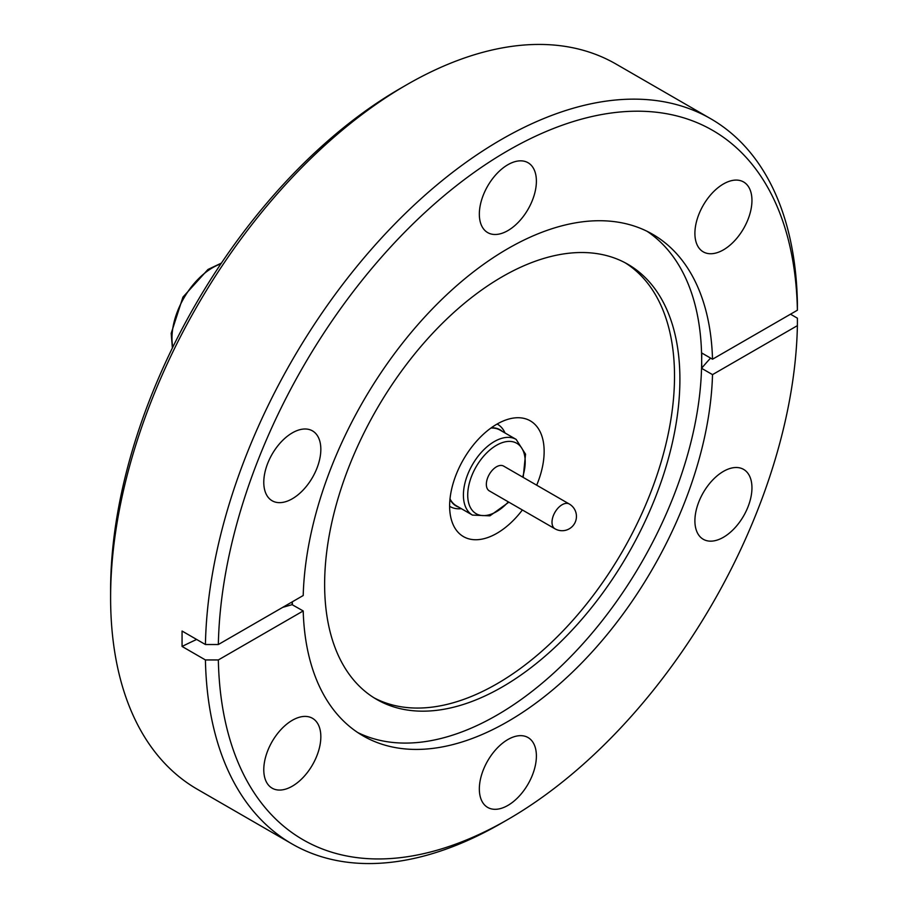 <?xml version="1.0" encoding="UTF-8"?>
<svg xmlns="http://www.w3.org/2000/svg" width="908" height="908" viewBox="0 0 908 908"><rect width="100%" height="100%" fill="white"/><g stroke="black" fill="none" stroke-linecap="round" stroke-linejoin="round"><path stroke-width="1.36" d="M507.867 819.481A409.553 236.455 120 0 0 797.394 325.631L712.519 374.629A289.584 167.197 -60 0 1 583.129 661.512A289.584 167.197 -60 0 1 363.075 735.866A289.584 167.197 -60 0 1 303.204 610.948L218.34 659.946A409.553 236.455 120 0 0 507.867 819.481L501.409 823.204A418.69 241.732 -60 0 1 292.058 843.952L197.32 789.256A418.69 241.732 -60 0 1 110.606 597.577L110.606 590.121A409.553 236.455 -60 0 1 400.201 88.519A409.553 236.455 -60 0 1 400.212 88.519L406.671 84.785A418.69 241.732 -60 0 1 616.01 64.048L710.748 118.755A418.69 241.732 -60 0 1 797.394 302.761L797.394 310.218A409.553 236.455 120 0 0 507.867 150.671A409.553 236.455 120 0 0 218.34 644.521L303.204 595.523A289.584 167.197 -60 0 1 432.605 308.641A289.584 167.197 -60 0 1 652.659 234.287A289.584 167.197 -60 0 1 712.519 359.216L797.394 310.218M723.426 471.388A40.349 23.29 -60 0 1 743.595 469.391A40.349 23.29 -60 0 1 743.595 515.982A40.349 23.29 -60 0 1 703.257 539.273A40.349 23.29 -60 0 1 697.072 506.948A40.349 23.29 -60 0 1 723.426 471.388M723.426 183.972A40.349 23.29 -60 0 1 743.595 181.975A40.349 23.29 -60 0 1 743.595 228.566A40.349 23.29 -60 0 1 703.257 251.857A40.349 23.29 -60 0 1 697.072 219.532A40.349 23.29 -60 0 1 723.426 183.972M507.867 164.723A40.349 23.29 -60 0 1 528.036 162.725A40.349 23.29 -60 0 1 528.036 209.317A40.349 23.29 -60 0 1 487.698 232.607A40.349 23.29 -60 0 1 481.512 200.271A40.349 23.29 -60 0 1 507.867 164.723M292.308 432.878A40.349 23.29 -60 0 1 312.477 430.88A40.349 23.29 -60 0 1 312.477 477.472A40.349 23.29 -60 0 1 272.139 500.762A40.349 23.29 -60 0 1 265.953 468.437A40.349 23.29 -60 0 1 292.308 432.878M292.308 720.294A40.349 23.29 -60 0 1 312.477 718.296A40.349 23.29 -60 0 1 312.477 764.888A40.349 23.29 -60 0 1 272.139 788.178A40.349 23.29 -60 0 1 265.953 755.842A40.349 23.29 -60 0 1 292.308 720.294M507.867 739.543A40.349 23.29 -60 0 1 528.036 737.546A40.349 23.29 -60 0 1 528.036 784.137A40.349 23.29 -60 0 1 487.698 807.428A40.349 23.29 -60 0 1 481.512 775.103A40.349 23.29 -60 0 1 507.867 739.543M110.606 597.577A418.69 241.732 -60 0 1 406.659 84.796A418.69 241.732 -60 0 1 406.671 84.785L400.201 88.519M790.505 314.191L797.394 318.175L797.394 325.631M292.058 843.952A418.69 241.732 -60 0 1 205.424 659.946L182.065 646.451L182.065 631.037L205.424 644.521A418.69 241.732 -60 0 1 501.409 139.492A418.69 241.732 -60 0 1 710.748 118.755M205.424 659.946L218.34 659.946M303.204 610.948L292.115 604.671A504.076 291.025 0 0 0 282.706 607.373M196.639 639.459A504.076 291.025 0 0 0 182.065 646.451M292.467 604.739L292.262 601.856M357.695 732.518A289.584 167.197 120 0 0 496.88 715.186A289.584 167.197 120 0 0 701.657 360.521L701.782 368.421L712.519 374.629M701.77 368.081A504.076 291.025 180 0 1 710.578 358.093M712.519 359.216L701.782 353.008L701.657 360.521A289.584 167.197 120 0 0 647.063 231.302M205.424 644.521L218.34 644.521M292.115 601.936L292.115 604.671M502.272 686.959A251.221 145.042 -60 0 1 376.661 699.41A251.221 145.042 -60 0 1 338.151 498.106A251.221 145.042 -60 0 1 502.272 276.724A251.221 145.042 -60 0 1 627.871 264.285A251.221 145.042 -60 0 1 666.381 465.588A251.221 145.042 -60 0 1 502.272 686.959M373.994 697.798A251.221 145.042 120 0 0 622.491 551.258A251.221 145.042 120 0 0 625.158 262.787M522.372 509.978A66.84 38.59 -60 0 1 496.88 533.314A66.84 38.59 -60 0 1 463.466 536.617A66.84 38.59 -60 0 1 463.466 459.448A66.84 38.59 -60 0 1 530.306 420.858A66.84 38.59 -60 0 1 536.685 485.19M461.321 508.662A47.5 27.422 -60 0 1 450.107 506.585A47.5 27.422 -60 0 1 449.619 506.289M497.607 424.297L497.13 424.025A47.5 27.422 -60 0 1 497.607 424.297A47.5 27.422 -60 0 1 505.018 432.98M491.273 427.793A43.981 25.401 -60 0 1 502.533 431.538M458.835 507.22A43.981 25.401 -60 0 1 449.959 499.355M490.887 428.065A43.697 25.231 -60 0 1 500.013 430.086L516.153 439.404L525.539 454.17L523.19 477.392M508.877 502.181L489.934 515.835L472.466 515.097L456.315 505.767A43.697 25.231 -60 0 1 450.005 498.878M554.97 528.796L489.31 490.887A14.312 8.263 -60 0 1 489.31 474.362A14.312 8.263 -60 0 1 503.622 466.099L569.282 504.008A14.312 8.263 -60 0 0 562.824 504.349A14.312 8.263 -60 0 0 552.915 516.879A14.312 8.263 -60 0 0 554.97 528.796A14.312 14.312 0 0 0 574.526 523.564A14.312 14.312 0 0 0 569.282 504.008M220.882 263.887A57.556 33.233 120 0 0 172.815 347.14M472.466 515.097A43.697 25.231 -60 0 1 465.759 480.082A43.697 25.231 -60 0 1 494.304 441.572A43.697 25.231 -60 0 1 516.153 439.404M508.332 501.874A40.656 23.472 -60 0 1 468.369 501.727A40.656 23.472 -60 0 1 496.46 445.306A40.656 23.472 -60 0 1 522.645 477.086M221.416 263.082L207.943 269.494L182.939 297.12L171.192 333.361L172.384 348.014"/></g></svg>
